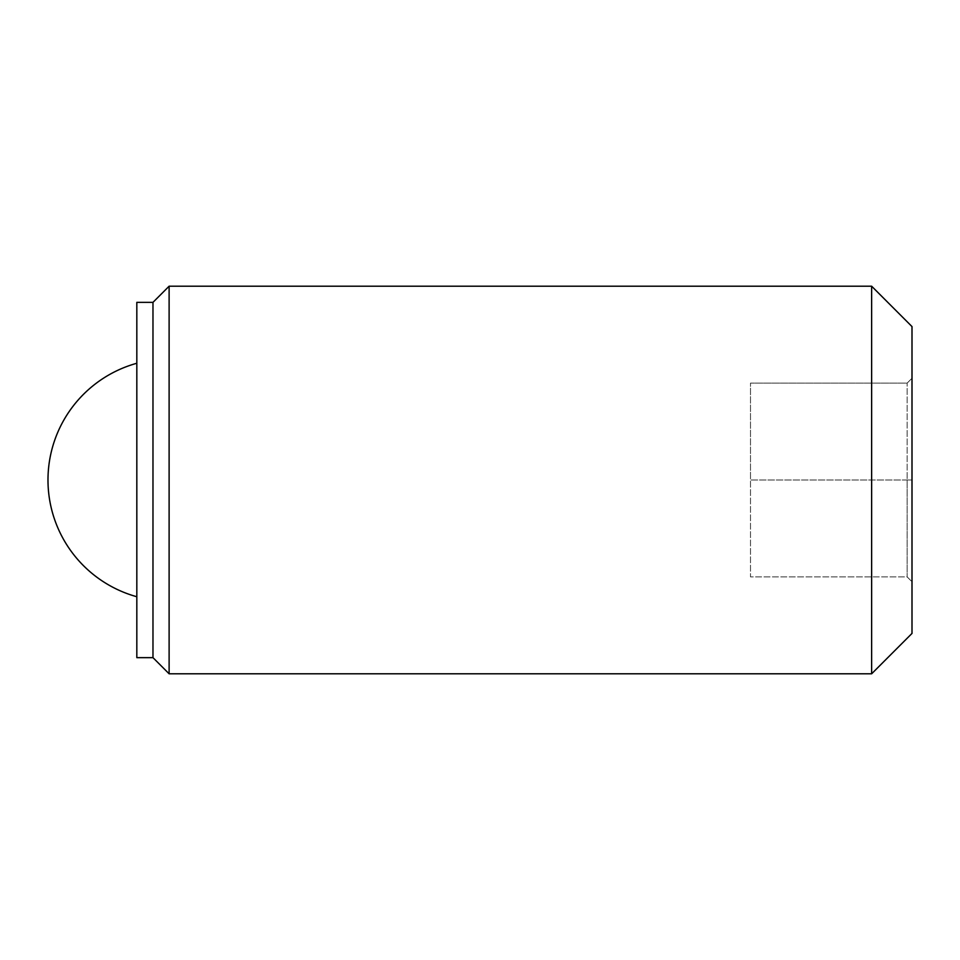 <?xml version="1.0" encoding="UTF-8"?>
<svg xmlns="http://www.w3.org/2000/svg" width="960" height="960" viewBox="0 0 960 960"><rect width="100%" height="100%" fill="white"/><g stroke="black" fill="none" stroke-linecap="round" stroke-linejoin="round"><path stroke-width="0.72" stroke-dasharray="4.8 3.6" d="M136.824 480L136.824 596.736L136.824 480M912 326.58L912 480L907.152 480L907.152 383.1L907.152 576.9L907.152 480L750.504 480L750.504 383.1L750.504 576.9L907.152 576.9L912 581.748L907.152 576.9L750.504 576.9L750.504 480L912 480L912 581.748L912 378.252L912 633.42M912 378.252L907.152 383.1L750.504 383.1L907.152 383.1L912 378.252M136.824 657.648L136.824 302.352M152.976 657.648L152.976 302.352M871.632 286.2L871.632 673.8M169.116 673.8L169.116 286.2"/><path stroke-width="1.44" d="M871.632 673.8L912 633.42L912 326.58L871.632 286.2L169.116 286.2L169.116 673.8L871.632 673.8L871.632 286.2M152.976 657.648L152.976 302.352L136.824 302.352L136.824 657.648L152.976 657.648L169.116 673.8M136.824 363.264A121.116 121.116 0 0 0 136.824 596.736M152.976 302.352L169.116 286.2"/></g></svg>
